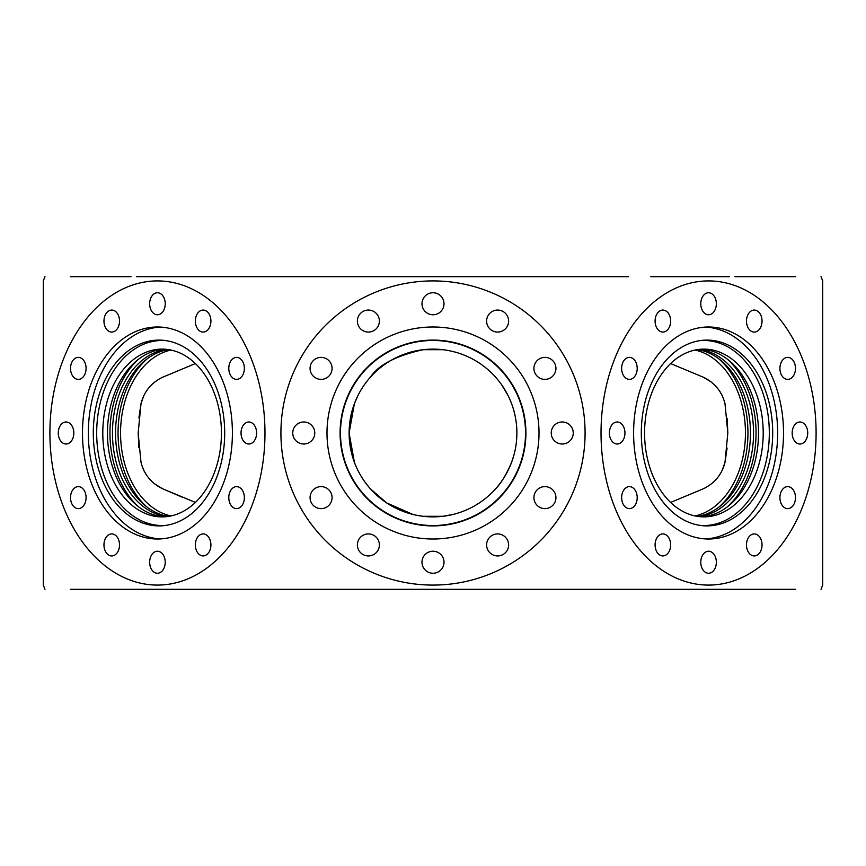 <?xml version="1.0" encoding="UTF-8"?>
<svg xmlns="http://www.w3.org/2000/svg" width="866" height="866" viewBox="0 0 866 866"><rect width="100%" height="100%" fill="white"/><g stroke="black" fill="none" stroke-linecap="round" stroke-linejoin="round"><path stroke-width="1.3" d="M795.486 497.614A11.009 7.783 90 0 0 787.703 486.616A11.009 7.783 90 0 0 779.92 497.614A11.009 7.783 90 0 0 787.703 508.623A11.009 7.783 90 0 0 795.486 497.614M762.037 544.92A11.009 7.783 90 0 0 754.254 533.921A11.009 7.783 90 0 0 746.47 544.92A11.009 7.783 90 0 0 754.254 555.929A11.009 7.783 90 0 0 762.037 544.92M716.344 562.24A11.009 7.783 90 0 0 708.561 551.231A11.009 7.783 90 0 0 700.778 562.24A11.009 7.783 90 0 0 708.561 573.249A11.009 7.783 90 0 0 716.344 562.24M670.652 544.92A11.009 7.783 90 0 0 662.869 533.921A11.009 7.783 90 0 0 655.086 544.92A11.009 7.783 90 0 0 662.869 555.929A11.009 7.783 90 0 0 670.652 544.92M637.203 497.614A11.009 7.783 90 0 0 629.42 486.616A11.009 7.783 90 0 0 621.636 497.614A11.009 7.783 90 0 0 629.42 508.623A11.009 7.783 90 0 0 637.203 497.614M624.96 433A11.009 7.783 90 0 0 617.177 421.991A11.009 7.783 90 0 0 609.393 433A11.009 7.783 90 0 0 617.177 444.009A11.009 7.783 90 0 0 624.96 433M637.203 368.386A11.009 7.783 90 0 0 629.42 357.377A11.009 7.783 90 0 0 621.636 368.386A11.009 7.783 90 0 0 629.42 379.384A11.009 7.783 90 0 0 637.203 368.386M670.652 321.08A11.009 7.783 90 0 0 662.869 310.071A11.009 7.783 90 0 0 655.086 321.08A11.009 7.783 90 0 0 662.869 332.079A11.009 7.783 90 0 0 670.652 321.08M716.344 303.76A11.009 7.783 90 0 0 708.561 292.751A11.009 7.783 90 0 0 700.778 303.76A11.009 7.783 90 0 0 708.561 314.769A11.009 7.783 90 0 0 716.344 303.76M762.037 321.08A11.009 7.783 90 0 0 754.254 310.071A11.009 7.783 90 0 0 746.47 321.08A11.009 7.783 90 0 0 754.254 332.079A11.009 7.783 90 0 0 762.037 321.08M795.486 368.386A11.009 7.783 90 0 0 787.703 357.377A11.009 7.783 90 0 0 779.92 368.386A11.009 7.783 90 0 0 787.703 379.384A11.009 7.783 90 0 0 795.486 368.386M555.929 497.614A11.009 11.009 0 0 0 544.92 486.616A11.009 11.009 0 0 0 533.921 497.614A11.009 11.009 0 0 0 544.92 508.623A11.009 11.009 0 0 0 555.929 497.614M508.623 544.92A11.009 11.009 0 0 0 497.614 533.921A11.009 11.009 0 0 0 486.616 544.92A11.009 11.009 0 0 0 497.614 555.929A11.009 11.009 0 0 0 508.623 544.92M444.009 562.24A11.009 11.009 0 0 0 433 551.231A11.009 11.009 0 0 0 421.991 562.24A11.009 11.009 0 0 0 433 573.249A11.009 11.009 0 0 0 444.009 562.24M379.384 544.92A11.009 11.009 0 0 0 368.386 533.921A11.009 11.009 0 0 0 357.377 544.92A11.009 11.009 0 0 0 368.386 555.929A11.009 11.009 0 0 0 379.384 544.92M332.079 497.614A11.009 11.009 0 0 0 321.08 486.616A11.009 11.009 0 0 0 310.071 497.614A11.009 11.009 0 0 0 321.08 508.623A11.009 11.009 0 0 0 332.079 497.614M314.769 433A11.009 11.009 0 0 0 303.76 421.991A11.009 11.009 0 0 0 292.751 433A11.009 11.009 0 0 0 303.76 444.009A11.009 11.009 0 0 0 314.769 433M332.079 368.386A11.009 11.009 0 0 0 321.08 357.377A11.009 11.009 0 0 0 310.071 368.386A11.009 11.009 0 0 0 321.08 379.384A11.009 11.009 0 0 0 332.079 368.386M379.384 321.08A11.009 11.009 0 0 0 368.386 310.071A11.009 11.009 0 0 0 357.377 321.08A11.009 11.009 0 0 0 368.386 332.079A11.009 11.009 0 0 0 379.384 321.08M444.009 303.76A11.009 11.009 0 0 0 433 292.751A11.009 11.009 0 0 0 421.991 303.76A11.009 11.009 0 0 0 433 314.769A11.009 11.009 0 0 0 444.009 303.76M508.623 321.08A11.009 11.009 0 0 0 497.614 310.071A11.009 11.009 0 0 0 486.616 321.08A11.009 11.009 0 0 0 497.614 332.079A11.009 11.009 0 0 0 508.623 321.08M555.929 368.386A11.009 11.009 0 0 0 544.92 357.377A11.009 11.009 0 0 0 533.921 368.386A11.009 11.009 0 0 0 544.92 379.384A11.009 11.009 0 0 0 555.929 368.386M244.364 497.614A11.009 7.783 -90 0 0 236.58 486.616A11.009 7.783 -90 0 0 228.797 497.614A11.009 7.783 -90 0 0 236.58 508.623A11.009 7.783 -90 0 0 244.364 497.614M210.914 544.92A11.009 7.783 -90 0 0 203.131 533.921A11.009 7.783 -90 0 0 195.348 544.92A11.009 7.783 -90 0 0 203.131 555.929A11.009 7.783 -90 0 0 210.914 544.92M165.222 562.24A11.009 7.783 -90 0 0 157.439 551.231A11.009 7.783 -90 0 0 149.656 562.24A11.009 7.783 -90 0 0 157.439 573.249A11.009 7.783 -90 0 0 165.222 562.24M119.53 544.92A11.009 7.783 -90 0 0 111.746 533.921A11.009 7.783 -90 0 0 103.963 544.92A11.009 7.783 -90 0 0 111.746 555.929A11.009 7.783 -90 0 0 119.53 544.92M86.08 497.614A11.009 7.783 -90 0 0 78.297 486.616A11.009 7.783 -90 0 0 70.514 497.614A11.009 7.783 -90 0 0 78.297 508.623A11.009 7.783 -90 0 0 86.08 497.614M73.837 433A11.009 7.783 -90 0 0 66.054 421.991A11.009 7.783 -90 0 0 58.271 433A11.009 7.783 -90 0 0 66.054 444.009A11.009 7.783 -90 0 0 73.837 433M86.08 368.386A11.009 7.783 -90 0 0 78.297 357.377A11.009 7.783 -90 0 0 70.514 368.386A11.009 7.783 -90 0 0 78.297 379.384A11.009 7.783 -90 0 0 86.08 368.386M119.53 321.08A11.009 7.783 -90 0 0 111.746 310.071A11.009 7.783 -90 0 0 103.963 321.08A11.009 7.783 -90 0 0 111.746 332.079A11.009 7.783 -90 0 0 119.53 321.08M165.222 303.76A11.009 7.783 -90 0 0 157.439 292.751A11.009 7.783 -90 0 0 149.656 303.76A11.009 7.783 -90 0 0 157.439 314.769A11.009 7.783 -90 0 0 165.222 303.76M210.914 321.08A11.009 7.783 -90 0 0 203.131 310.071A11.009 7.783 -90 0 0 195.348 321.08A11.009 7.783 -90 0 0 203.131 332.079A11.009 7.783 -90 0 0 210.914 321.08M244.364 368.386A11.009 7.783 -90 0 0 236.58 357.377A11.009 7.783 -90 0 0 228.797 368.386A11.009 7.783 -90 0 0 236.58 379.384A11.009 7.783 -90 0 0 244.364 368.386M807.729 433A11.009 7.783 90 0 0 799.946 421.991A11.009 7.783 90 0 0 792.163 433A11.009 7.783 90 0 0 799.946 444.009A11.009 7.783 90 0 0 807.729 433M573.249 433A11.009 11.009 0 0 0 562.24 421.991A11.009 11.009 0 0 0 551.231 433A11.009 11.009 0 0 0 562.24 444.009A11.009 11.009 0 0 0 573.249 433M256.607 433A11.009 7.783 -90 0 0 248.823 421.991A11.009 7.783 -90 0 0 241.04 433A11.009 7.783 -90 0 0 248.823 444.009A11.009 7.783 -90 0 0 256.607 433M772.699 433A92.911 65.697 -90 0 1 701.254 525.554A92.911 65.697 -90 0 1 641.305 433A92.911 65.697 -90 0 1 701.254 340.446A92.911 65.697 -90 0 1 772.699 433M705.617 327.067A106.009 74.963 -90 0 1 777.646 433A106.009 74.963 -90 0 1 705.617 538.933M699.706 340.663A92.521 65.426 -90 0 1 769.311 433A92.521 65.426 -90 0 1 699.706 525.337M633.598 433A106.009 74.963 -90 0 1 708.561 326.991A106.009 74.963 -90 0 1 783.524 433A106.009 74.963 -90 0 1 708.561 539.009A106.009 74.963 -90 0 1 633.598 433M525.911 433A92.911 92.911 0 0 1 433 525.911A92.911 92.911 0 0 1 340.089 433A92.911 92.911 0 0 1 433 340.089A92.911 92.911 0 0 1 525.911 433M340.479 433A92.521 92.521 0 0 1 433 340.479A92.521 92.521 0 0 1 525.521 433A92.521 92.521 0 0 1 433 525.521A92.521 92.521 0 0 1 340.479 433M326.991 433A106.009 106.009 0 0 1 433 326.991A106.009 106.009 0 0 1 539.009 433A106.009 106.009 0 0 1 433 539.009A106.009 106.009 0 0 1 326.991 433M224.695 433A92.911 65.697 90 0 1 164.746 525.554A92.911 65.697 90 0 1 93.301 433A92.911 65.697 90 0 1 164.746 340.446A92.911 65.697 90 0 1 224.695 433M160.383 538.933A106.009 74.963 90 0 1 88.354 433A106.009 74.963 90 0 1 160.383 327.067M166.294 525.337A92.521 65.426 90 0 1 96.689 433A92.521 65.426 90 0 1 166.294 340.663M82.476 433A106.009 74.963 90 0 1 157.439 326.991A106.009 74.963 90 0 1 232.402 433A106.009 74.963 90 0 1 157.439 539.009A106.009 74.963 90 0 1 82.476 433M136.655 276.676L628.391 276.676M259.627 276.676L282.965 276.676M353.047 276.676L331.029 276.676L353.047 276.676M534.971 276.676L557.758 276.676M70.287 589.324L795.713 589.324M108.975 589.324L108.38 589.324M237.609 589.324L215.169 589.324M331.029 589.324L308.242 589.324M512.953 589.324L534.971 589.324L512.953 589.324M606.373 589.324L583.034 589.324M735.007 589.324L729.345 589.324M757.62 589.324L757.025 589.324M392.006 276.676L362.064 276.676M686.5 589.324L656.558 589.324L686.5 589.324M473.994 589.324L503.936 589.324M152.99 589.324L179.5 589.324L152.99 589.324M130.993 589.324L136.655 589.324M215.169 276.676L237.609 276.676M308.242 276.676L331.029 276.676M473.994 276.676L503.936 276.676M650.831 276.676L729.345 276.676M650.831 589.324L628.391 589.324M557.758 589.324L534.971 589.324M392.006 589.324L362.064 589.324M423.106 516.298L442.894 516.298L423.106 516.298M442.894 349.702L423.106 349.702L442.894 349.702M44.978 276.676A418.321 418.321 0 0 0 43.3 280.92L43.3 585.08A418.321 418.321 0 0 0 44.978 589.324M433 585.08A152.08 152.08 0 0 1 280.92 433A152.08 152.08 0 0 1 433 280.92A152.08 152.08 0 0 1 585.08 433A152.08 152.08 0 0 1 433 585.08M49.903 433A152.08 107.536 90 0 1 157.439 280.92A152.08 107.536 90 0 1 264.974 433A152.08 107.536 90 0 1 157.439 585.08A152.08 107.536 90 0 1 49.903 433M710.845 381.744L703.387 377.24L670.609 363.568L703.387 377.24C714.699 382.718 721.908 391.529 724.994 403.686L727.83 433L727.137 418.289M722.168 395.448L719.96 391.584M717.286 387.957L714.244 384.677M358.004 395.426L354.4 403.686L349.117 433A83.883 83.883 0 0 1 433 349.117A83.883 83.883 0 0 1 516.883 433A83.883 83.883 0 0 1 433 516.883A83.883 83.883 0 0 1 349.117 433L354.4 462.314M370.323 377.24C378.399 364.954 395.989 355.774 423.106 349.702M453.048 351.553L457.692 352.83M487.266 369.035L491.736 373.116M508.017 395.47L501.566 384.677M499.401 381.744L495.677 377.24M516.547 425.477L516.883 433M143.832 395.448L141.006 403.686C144.07 391.562 151.269 382.75 162.613 377.24L195.391 363.568M138.896 417.942L141.006 403.686L138.17 433L141.006 462.314C144.092 474.471 151.301 483.282 162.613 488.76L195.391 502.432M102.794 433A83.883 59.31 90 0 1 162.115 349.117A83.883 59.31 90 0 1 221.425 433A83.883 59.31 90 0 1 162.115 516.883A83.883 59.31 90 0 1 102.794 433M164.443 349.182A83.883 59.31 -90 0 0 107.471 433A83.883 59.31 -90 0 0 164.443 516.818M170.981 515.941A83.883 59.31 90 0 1 120.547 433A83.883 59.31 90 0 1 170.981 350.059M166.932 516.601A83.883 59.31 90 0 1 112.45 433A83.883 59.31 90 0 1 166.932 349.399M168.491 349.604A83.883 59.31 -90 0 0 115.557 433A83.883 59.31 -90 0 0 168.491 516.396M644.575 433A83.883 59.31 -90 0 1 703.885 349.117A83.883 59.31 -90 0 1 763.206 433A83.883 59.31 -90 0 1 703.885 516.883A83.883 59.31 -90 0 1 644.575 433M701.557 516.818A83.883 59.31 90 0 0 758.529 433A83.883 59.31 90 0 0 701.557 349.182M695.019 350.059A83.883 59.31 -90 0 1 745.453 433A83.883 59.31 -90 0 1 695.019 515.941M699.068 349.399A83.883 59.31 -90 0 1 753.55 433A83.883 59.31 -90 0 1 699.068 516.601M697.509 516.396A83.883 59.31 90 0 0 750.443 433A83.883 59.31 90 0 0 697.509 349.604M670.609 502.432L703.387 488.76C714.731 483.25 721.93 474.438 724.994 462.314L727.83 433M181.784 496.997L162.613 488.76L155.155 484.256M143.832 470.552L146.04 474.416M148.714 478.043L151.756 481.323M138.863 447.711L138.17 433M513.906 455.148L511.6 462.314C506.426 474.471 501.122 483.282 495.677 488.76M465.984 510.128L461.946 511.73M453.059 514.447L442.894 516.298M412.952 514.447L386.593 502.875L370.323 488.76L366.599 484.256M357.983 470.53L360.05 474.416M362.215 478.01L364.434 481.323M727.104 448.058L724.994 462.314L722.168 470.552M601.026 433A152.08 107.536 -90 0 1 708.561 280.92A152.08 107.536 -90 0 1 816.097 433A152.08 107.536 -90 0 1 708.561 585.08A152.08 107.536 -90 0 1 601.026 433M821.022 589.324A418.321 418.321 0 0 0 822.7 585.08L822.7 280.92A418.321 418.321 0 0 0 821.022 276.676M757.62 276.676L795.713 276.676M583.034 276.676L606.373 276.676M735.007 276.676L757.025 276.676M70.287 276.676L108.38 276.676M108.975 276.676L130.993 276.676M282.965 589.324L259.627 589.324M718.91 358.892A87.412 61.811 -90 0 1 747.943 433A87.412 61.811 -90 0 1 718.91 507.108M727.007 358.892A87.412 61.811 -90 0 1 756.04 433A87.412 61.811 -90 0 1 727.007 507.108M147.09 507.108A87.412 61.811 90 0 1 118.057 433A87.412 61.811 90 0 1 147.09 358.892M138.993 507.108A87.412 61.811 90 0 1 109.96 433A87.412 61.811 90 0 1 138.993 358.892"/></g></svg>

